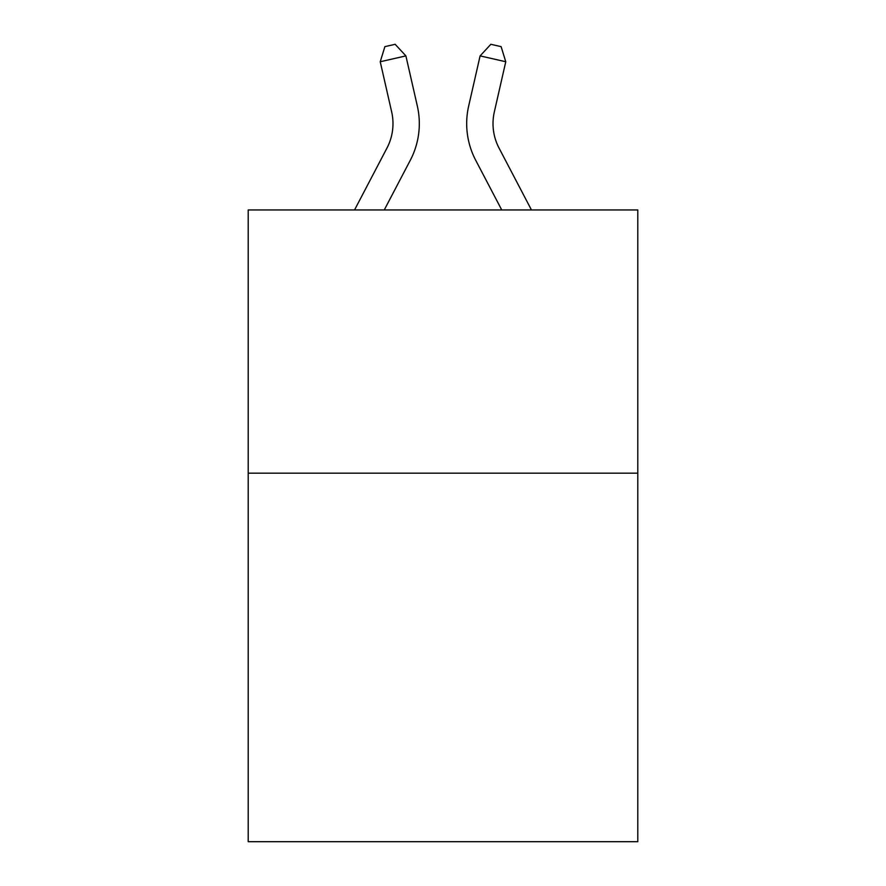 <?xml version="1.0" encoding="UTF-8"?>
<svg xmlns="http://www.w3.org/2000/svg" width="886" height="886" viewBox="0 0 886 886"><rect width="100%" height="100%" fill="white"/><g stroke="black" fill="none" stroke-linecap="round" stroke-linejoin="round"><path stroke-width="1.33" d="M637.787 473.179L637.787 841.7L248.213 841.7L248.213 209.96L637.787 209.96L637.787 473.179L248.213 473.179M354.544 209.96L386.972 148.051A52.651 52.651 -38.1 0 0 391.667 111.924L380.238 61.743L384.889 46.637L395.156 44.3L405.899 55.896L417.339 106.076A78.965 78.965 160.6 0 1 410.296 160.266L384.258 209.96L410.296 160.266M531.456 209.96L499.028 148.051A52.651 52.651 38.1 0 1 494.333 111.924L505.762 61.743L480.101 55.896L468.661 106.076A78.965 78.965 -160.6 0 0 475.704 160.266L501.742 209.96M386.972 148.051A52.651 52.651 -19.4 0 0 391.667 111.924A52.651 52.651 -19.4 0 1 386.972 148.051A52.651 52.651 -19.4 0 0 391.667 111.924A52.651 52.651 -19.4 0 1 386.972 148.051A52.651 52.651 -19.4 0 0 391.667 111.924A52.651 52.651 -19.4 0 1 386.972 148.051A52.651 52.651 -19.4 0 0 391.667 111.924A52.651 52.651 -19.4 0 1 386.972 148.051A52.651 52.651 -19.4 0 0 391.667 111.924A52.651 52.651 -19.4 0 1 386.972 148.051A52.651 52.651 -19.4 0 0 391.667 111.924A52.651 52.651 -19.4 0 1 386.972 148.051A52.651 52.651 -19.4 0 0 391.667 111.924A52.651 52.651 -19.4 0 1 386.972 148.051A52.651 52.651 -19.4 0 0 391.667 111.924A52.651 52.651 -19.4 0 1 386.972 148.051A52.651 52.651 -19.4 0 0 391.667 111.924A52.651 52.651 -19.4 0 1 386.972 148.051A52.651 52.651 -19.4 0 0 391.667 111.924A52.651 52.651 -19.4 0 1 386.972 148.051M405.899 55.896L417.339 106.076L405.899 55.896L417.339 106.076L405.899 55.896L417.339 106.076L405.899 55.896L417.339 106.076L405.899 55.896L417.339 106.076L405.899 55.896L417.339 106.076L405.899 55.896L417.339 106.076L405.899 55.896L417.339 106.076L405.899 55.896L417.339 106.076L405.899 55.896L417.339 106.076L405.899 55.896L380.238 61.743M499.028 148.051A52.651 52.651 19.4 0 1 494.333 111.924A52.651 52.651 19.4 0 0 499.028 148.051A52.651 52.651 19.4 0 1 494.333 111.924A52.651 52.651 19.4 0 0 499.028 148.051A52.651 52.651 19.4 0 1 494.333 111.924A52.651 52.651 19.4 0 0 499.028 148.051A52.651 52.651 19.4 0 1 494.333 111.924A52.651 52.651 19.4 0 0 499.028 148.051A52.651 52.651 19.4 0 1 494.333 111.924A52.651 52.651 19.4 0 0 499.028 148.051A52.651 52.651 19.4 0 1 494.333 111.924A52.651 52.651 19.4 0 0 499.028 148.051A52.651 52.651 19.4 0 1 494.333 111.924A52.651 52.651 19.4 0 0 499.028 148.051A52.651 52.651 19.4 0 1 494.333 111.924A52.651 52.651 19.4 0 0 499.028 148.051A52.651 52.651 19.4 0 1 494.333 111.924A52.651 52.651 19.4 0 0 499.028 148.051A52.651 52.651 19.4 0 1 494.333 111.924A52.651 52.651 19.4 0 0 499.028 148.051M480.101 55.896L468.661 106.076L480.101 55.896L468.661 106.076L480.101 55.896L468.661 106.076L480.101 55.896L468.661 106.076L480.101 55.896L468.661 106.076L480.101 55.896L468.661 106.076L480.101 55.896L468.661 106.076L480.101 55.896L468.661 106.076L480.101 55.896L468.661 106.076L480.101 55.896L468.661 106.076L480.101 55.896L490.844 44.3L501.111 46.637L505.762 61.743"/></g></svg>
